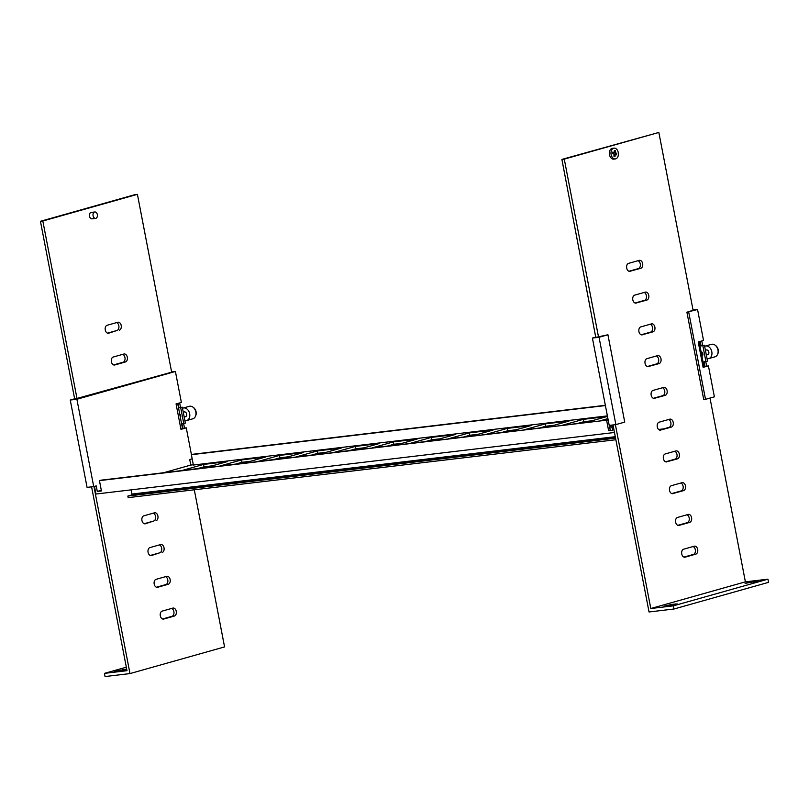 <?xml version="1.0" encoding="UTF-8"?>
<svg xmlns="http://www.w3.org/2000/svg" width="809" height="809" viewBox="0 0 809 809"><rect width="100%" height="100%" fill="white"/><g stroke="black" fill="none" stroke-linecap="round" stroke-linejoin="round"><path stroke-width="1.21" d="M701.059 351.652A2.437 1.78 74.3 0 1 702.829 354.999A2.437 1.78 74.3 0 1 701.949 356.263M702.465 355.1A2.437 1.78 74.3 0 1 701.919 356.122L701.11 351.905A2.437 1.78 74.3 0 1 702.465 355.1M704.659 346.323A6.492 4.753 74.3 0 1 705.306 346.07A6.492 4.753 74.3 0 1 708.33 346.505A6.492 4.753 74.3 0 1 711.799 354.949A6.492 4.753 74.3 0 1 708.826 358.559A6.492 4.753 74.3 0 1 707.026 358.599M705.418 350.257L706.399 349.973A2.437 1.78 74.3 0 1 707.541 350.135A2.437 1.78 74.3 0 1 708.836 353.3A2.437 1.78 74.3 0 1 707.723 354.655L706.338 355.05M705.306 346.07L711.465 344.331A6.492 4.753 74.3 0 1 716.511 346.596A6.492 4.753 74.3 0 1 717.957 353.209A6.492 4.753 74.3 0 1 714.984 356.82L708.826 358.559M715.641 345.615L715.712 345.595A5.673 4.156 74.3 0 1 717.755 353.958M700.21 341.398L701.069 345.888L702.849 345.676L705.913 361.552L704.133 361.765L705.043 366.528L703.051 367.094M693.091 310.282L686.912 312.203L697.56 309.493L693.05 310.029M688.692 312.001L705.509 399.333L703.729 399.545L686.912 312.203M607.923 334.764L624.74 422.106L615.861 424.614L609.217 425.403L592.4 338.061L599.044 337.272L607.923 334.764L595.778 337.404L561.891 159.403L658.85 132.454L693.131 310.454M592.4 338.061L596.091 337.019M613.02 424.947L649.04 611.978L673.958 609.015L768.55 582.349L767.943 579.173L745.392 581.853L709.999 398.068M668.618 419.507A4.055 2.74 -96.8 0 1 670.954 423.542A4.055 2.74 -96.8 0 1 668.962 427.395L659.517 430.054M686.962 514.787A4.055 2.74 -96.8 0 1 689.298 518.822A4.055 2.74 -96.8 0 1 687.306 522.665L677.861 525.334M693.08 546.54A4.055 2.74 -96.8 0 1 695.416 550.585A4.055 2.74 -96.8 0 1 693.424 554.428L683.979 557.088M680.854 483.024A4.055 2.74 -96.8 0 1 683.19 487.058A4.055 2.74 -96.8 0 1 681.188 490.911L671.753 493.571M674.736 451.26A4.055 2.74 -96.8 0 1 677.072 455.305A4.055 2.74 -96.8 0 1 675.08 459.148L665.635 461.808M701.11 351.905L699.148 341.701M703.982 366.831L701.919 356.122M672.067 604.363L677.214 603.918L664.098 606.184L672.067 604.363L672.239 605.263M753.048 581.529L758.205 581.084L745.089 583.35L753.048 581.529L753.23 582.44M767.943 579.173L673.351 605.84L650.8 608.52L745.392 581.853M673.351 605.84L673.958 609.015M636.238 303.072A4.055 2.74 -96.8 0 1 635.955 303.122A4.055 2.74 -96.8 0 1 632.78 299.633A4.055 2.74 -96.8 0 1 634.711 295.123L645.339 292.13A4.055 2.74 -96.8 0 1 645.622 292.069A4.055 2.74 -96.8 0 1 648.798 295.568A4.055 2.74 -96.8 0 1 646.866 300.068L635.662 303.132M630.13 271.308A4.055 2.74 -96.8 0 1 629.837 271.369A4.055 2.74 -96.8 0 1 626.672 267.87A4.055 2.74 -96.8 0 1 628.593 263.37L639.221 260.367A4.055 2.74 -96.8 0 1 639.514 260.316A4.055 2.74 -96.8 0 1 642.68 263.805A4.055 2.74 -96.8 0 1 640.748 268.315L629.544 271.379M614.051 148.138L612.443 148.33A5.43 3.671 83.2 0 0 609.399 152.628A5.43 3.671 83.2 0 0 613.728 159.12L615.325 158.938A5.43 3.671 83.2 0 0 618.369 154.64A5.43 3.671 83.2 0 0 614.051 148.138A5.43 3.671 83.2 0 0 611.007 152.436A5.43 3.671 83.2 0 0 615.325 158.938M689.683 522.392L679.054 525.385A4.055 2.74 -96.8 0 1 678.771 525.446A4.055 2.74 -96.8 0 1 675.596 521.947A4.055 2.74 -96.8 0 1 677.527 517.447L688.156 514.443A4.055 2.74 -96.8 0 1 688.439 514.393A4.055 2.74 -96.8 0 1 691.614 517.881A4.055 2.74 -96.8 0 1 689.683 522.392L687.306 522.665M695.801 554.145L685.172 557.148A4.055 2.74 -96.8 0 1 684.879 557.199A4.055 2.74 -96.8 0 1 681.714 553.71A4.055 2.74 -96.8 0 1 683.635 549.2L694.264 546.206A4.055 2.74 -96.8 0 1 694.557 546.146A4.055 2.74 -96.8 0 1 697.722 549.645A4.055 2.74 -96.8 0 1 695.801 554.145L693.424 554.428M672.936 493.621A4.055 2.74 -96.8 0 1 672.653 493.682A4.055 2.74 -96.8 0 1 669.478 490.193A4.055 2.74 -96.8 0 1 671.409 485.683L682.038 482.69A4.055 2.74 -96.8 0 1 682.321 482.629A4.055 2.74 -96.8 0 1 685.496 486.118A4.055 2.74 -96.8 0 1 683.565 490.628L672.36 493.692M666.818 461.868A4.055 2.74 -96.8 0 1 666.535 461.919A4.055 2.74 -96.8 0 1 663.36 458.43A4.055 2.74 -96.8 0 1 665.291 453.92L675.919 450.926A4.055 2.74 -96.8 0 1 676.203 450.876A4.055 2.74 -96.8 0 1 679.378 454.365A4.055 2.74 -96.8 0 1 677.446 458.865L666.242 461.929M660.7 430.105A4.055 2.74 -96.8 0 1 660.417 430.166A4.055 2.74 -96.8 0 1 657.242 426.677A4.055 2.74 -96.8 0 1 659.173 422.167L669.801 419.173A4.055 2.74 -96.8 0 1 670.095 419.113A4.055 2.74 -96.8 0 1 673.26 422.601A4.055 2.74 -96.8 0 1 671.328 427.112L660.124 430.176M654.592 398.341A4.055 2.74 -96.8 0 1 654.299 398.402A4.055 2.74 -96.8 0 1 651.134 394.913A4.055 2.74 -96.8 0 1 653.055 390.403L663.683 387.41A4.055 2.74 -96.8 0 1 663.977 387.349A4.055 2.74 -96.8 0 1 667.142 390.838A4.055 2.74 -96.8 0 1 665.22 395.348L654.006 398.412M648.474 366.588A4.055 2.74 -96.8 0 1 648.191 366.639A4.055 2.74 -96.8 0 1 645.016 363.15A4.055 2.74 -96.8 0 1 646.947 358.65L657.575 355.647A4.055 2.74 -96.8 0 1 657.859 355.596A4.055 2.74 -96.8 0 1 661.034 359.085A4.055 2.74 -96.8 0 1 659.102 363.585L647.898 366.659M642.356 334.825A4.055 2.74 -96.8 0 1 642.073 334.886A4.055 2.74 -96.8 0 1 638.898 331.397A4.055 2.74 -96.8 0 1 640.829 326.887L651.457 323.893A4.055 2.74 -96.8 0 1 651.741 323.833A4.055 2.74 -96.8 0 1 654.916 327.321A4.055 2.74 -96.8 0 1 652.984 331.832L641.78 334.896M598.529 337.07L564.267 159.12L658.85 132.454M650.8 608.52L615.396 424.664M638.038 260.7A4.055 2.74 -96.8 0 1 640.374 264.745A4.055 2.74 -96.8 0 1 638.382 268.588L628.937 271.258M644.156 292.464A4.055 2.74 -96.8 0 1 646.492 296.509A4.055 2.74 -96.8 0 1 644.5 300.351L635.055 303.011M561.891 159.403L564.267 159.12M614.203 152.517L612.777 152.092L612.656 153.67L614.082 154.094L613.92 156.157L615.022 156.481L615.184 154.428L616.61 154.853L616.731 153.275L615.305 152.85L615.467 150.787L614.365 150.464L614.203 152.517L612.737 152.577M614.324 150.919L615.467 150.787M615.457 154.509L615.548 153.417L614.152 152.527M614.122 152.982L615.305 152.85M615.548 153.417L616.731 153.275M614.041 154.559L615.184 154.428M662.5 387.744A4.055 2.74 -96.8 0 1 664.836 391.778A4.055 2.74 -96.8 0 1 662.844 395.631L653.399 398.291M647.281 366.538L656.726 363.868A4.055 2.74 -96.8 0 0 658.718 360.025A4.055 2.74 -96.8 0 0 656.382 355.98M641.173 334.774L650.608 332.115A4.055 2.74 -96.8 0 0 652.61 328.262A4.055 2.74 -96.8 0 0 650.274 324.227M615.861 424.614L599.044 337.272M705.509 399.333L714.387 396.835L708.421 365.87L703.112 367.367L698.218 341.954L703.527 340.458L697.56 309.493M701.069 345.888L702.667 345.433L701.797 340.943M708.421 365.87L705.043 366.528M705.772 361.572L706.641 366.083M705.913 361.552L707.501 361.107L704.447 345.221L702.667 345.433M702.849 345.676L704.447 345.221M611.796 425.089L612.787 430.257L608.631 430.742L610.229 430.297L609.278 425.392M193.321 464.771L190.803 465.074L189.731 459.512L192.168 458.824M607.387 415.887L193.361 465.033L191.379 454.709L192.967 454.253L605.354 405.309M592.087 420.751L583.734 421.742L577.404 423.522M554.114 425.251L545.762 426.242L539.431 428.032M516.132 429.761L507.789 430.752L501.459 432.542M478.159 434.271L469.807 435.262L463.476 437.042M387.531 446.062L393.862 444.272L402.215 443.281M425.504 441.552L431.834 439.772L440.187 438.781M349.559 450.562L355.889 448.783L364.232 447.792M311.586 455.073L317.917 453.293L326.26 452.302M273.604 459.583L279.934 457.793L288.287 456.802M235.631 464.093L241.962 462.303L250.315 461.312M197.659 468.593L203.989 466.813L212.342 465.822M94.481 486.371L95.958 494.036L614.476 432.491M410.123 443.383L431.379 437.386L455.113 434.564L433.857 440.561L410.123 443.383M355.424 446.396L379.158 443.585L357.902 449.571L334.168 452.393L355.424 446.396L355.889 448.783M317.452 450.906L341.186 448.095L319.929 454.082L296.195 456.903L317.452 450.906L317.917 453.293M279.479 455.416L303.213 452.595L281.957 458.592L258.223 461.403L279.479 455.416L279.934 457.793M265.241 457.105L243.984 463.102L220.25 465.913L241.507 459.927L265.241 457.105M227.268 461.615L206.012 467.602L182.278 470.423L203.534 464.427L227.268 461.615M611.968 426.009L609.46 426.313M609.814 428.143L612.251 427.455M607.913 418.607L599.995 420.842L608.156 419.871M562.022 425.352L585.756 422.531L607.013 416.534L583.279 419.355L562.022 425.352M547.784 427.041L569.03 421.044L545.296 423.865L524.05 429.852L547.784 427.041M507.324 428.376L486.067 434.362L509.801 431.551L531.058 425.554L507.324 428.376L507.789 430.752M469.351 432.876L448.095 438.872L471.829 436.051L493.086 430.064L469.351 432.876L469.807 435.262M395.884 445.071L372.15 447.883L393.407 441.896L417.141 439.075L395.884 445.071M99.446 480.627L608.176 419.992L101.044 480.172L99.446 480.627L101.438 490.952L97.282 491.437L101.307 490.305M163.549 472.759L190.803 465.074M431.379 437.386L431.834 439.772M241.507 459.927L241.962 462.303M203.534 464.427L203.989 466.813M583.279 419.355L583.734 421.742M545.296 423.865L545.762 426.242M393.407 441.896L393.862 444.272M606.649 420.427L608.631 430.742M97.282 491.437L96.21 485.885L93.713 486.583L76.895 399.252L175.411 371.473L171.609 371.928M74.63 398.797L70.252 400.04L87.069 487.372L93.713 486.583M74.681 399.08L171.66 372.18M180.903 429.063L182.895 428.507L181.974 423.744L185.352 423.077L182.298 407.2L180.518 407.412L179.649 402.922M178.061 403.378L178.92 407.857L180.7 407.655L183.754 423.532M179.719 414.036A2.437 1.78 74.3 0 1 180.68 416.979A2.437 1.78 74.3 0 1 180.417 417.656M191.44 454.688L186.272 427.85L184.492 428.052L183.623 423.552M175.411 371.473L181.378 402.437L176.059 403.934L180.953 429.346L186.272 427.85M70.252 400.04L76.895 399.252M182.895 428.507L184.492 428.052M191.379 454.709L605.395 405.562M178.92 407.857L180.518 407.412M180.7 407.655L182.298 407.2M615.568 438.154L127.862 496.048L128.166 497.636L615.871 439.742M127.862 496.048L131.584 494.997A0.809 0.546 83.2 0 0 131.958 494.056L131.149 489.86M663.764 428.861L658.597 429.468M93.955 486.522L129.976 673.584L105.059 676.546L104.442 673.371L126.993 670.691L91.589 486.836M194.302 489.779L224.568 646.917L129.976 673.584M166.715 576.342L156.086 579.335A4.055 2.74 83.2 0 0 154.155 583.845A4.055 2.74 83.2 0 0 157.33 587.334A4.055 2.74 83.2 0 0 157.613 587.273L168.242 584.28A4.055 2.74 83.2 0 0 170.173 579.77A4.055 2.74 83.2 0 0 166.998 576.281A4.055 2.74 83.2 0 0 166.715 576.342M172.833 608.095L162.204 611.098A4.055 2.74 83.2 0 0 160.273 615.598A4.055 2.74 83.2 0 0 163.438 619.097A4.055 2.74 83.2 0 0 163.731 619.037L174.36 616.043A4.055 2.74 83.2 0 0 176.291 611.533A4.055 2.74 83.2 0 0 173.116 608.044A4.055 2.74 83.2 0 0 172.833 608.095M162.124 552.517A4.055 2.74 83.2 0 0 164.055 548.017A4.055 2.74 83.2 0 0 160.88 544.528A4.055 2.74 83.2 0 0 160.597 544.578L149.968 547.582A4.055 2.74 83.2 0 0 148.037 552.082A4.055 2.74 83.2 0 0 151.212 555.571A4.055 2.74 83.2 0 0 151.495 555.52L159.757 552.8A4.055 2.74 83.2 0 0 161.749 548.957A4.055 2.74 83.2 0 0 159.413 544.912M156.006 520.763A4.055 2.74 83.2 0 0 157.937 516.253A4.055 2.74 83.2 0 0 154.772 512.764A4.055 2.74 83.2 0 0 154.479 512.825L143.85 515.818A4.055 2.74 83.2 0 0 141.919 520.329A4.055 2.74 83.2 0 0 145.094 523.817A4.055 2.74 83.2 0 0 145.377 523.757L153.639 521.047A4.055 2.74 83.2 0 0 155.631 517.194A4.055 2.74 83.2 0 0 153.295 513.159M126.76 669.478L114.18 671.46L126.689 669.124M126.315 667.203L104.442 673.371M113.614 364.91L123.059 362.24A4.055 2.74 83.2 0 0 125.051 358.397A4.055 2.74 83.2 0 0 122.715 354.362M107.496 333.146L116.941 330.487A4.055 2.74 83.2 0 0 118.933 326.634A4.055 2.74 83.2 0 0 116.597 322.599M156.43 587.223L165.865 584.563A4.055 2.74 83.2 0 0 167.868 580.71A4.055 2.74 83.2 0 0 165.521 576.675M162.538 618.986L171.983 616.316A4.055 2.74 83.2 0 0 173.975 612.474A4.055 2.74 83.2 0 0 171.639 608.439M150.312 555.459L159.757 552.8M144.194 523.706L153.639 521.047M171.67 372.241L137.409 194.342L135.042 194.625L40.45 221.292L74.721 399.242M123.898 354.018L113.27 357.022A4.055 2.74 83.2 0 0 111.349 361.522A4.055 2.74 83.2 0 0 114.514 365.021A4.055 2.74 83.2 0 0 114.807 364.96L125.425 361.967A4.055 2.74 83.2 0 0 127.357 357.457A4.055 2.74 83.2 0 0 124.192 353.968A4.055 2.74 83.2 0 0 123.898 354.018M137.409 194.342L42.826 221.009L77.077 398.908M119.317 330.203A4.055 2.74 83.2 0 0 121.239 325.693A4.055 2.74 83.2 0 0 118.074 322.204A4.055 2.74 83.2 0 0 117.78 322.265L107.162 325.258A4.055 2.74 83.2 0 0 105.231 329.769A4.055 2.74 83.2 0 0 108.396 333.257A4.055 2.74 83.2 0 0 108.689 333.197L116.941 330.487M92.256 218.794A3.246 2.194 -96.8 0 1 92.034 218.845A3.246 2.194 -96.8 0 1 89.496 216.054A3.246 2.194 -96.8 0 1 91.033 212.443A3.246 2.194 -96.8 0 1 91.265 212.403A3.246 2.194 -96.8 0 1 91.498 212.393M180.306 417.08A2.437 1.78 74.3 0 1 180.306 417.1L179.851 414.724A2.437 1.78 74.3 0 1 180.306 417.08L182.521 428.608M177.687 403.479L179.851 414.724M42.826 221.009L40.45 221.292M95.816 218.369A3.246 2.194 -96.8 0 1 95.593 218.42A3.246 2.194 -96.8 0 1 93.055 215.629A3.246 2.194 -96.8 0 1 94.592 212.019A3.246 2.194 -96.8 0 1 94.825 211.978A3.246 2.194 -96.8 0 1 97.363 214.769A3.246 2.194 -96.8 0 1 95.816 218.369M183.259 412.226L184.25 411.953A2.437 1.78 74.3 0 1 185.392 412.115A2.437 1.78 74.3 0 1 186.687 415.28A2.437 1.78 74.3 0 1 185.574 416.635L184.189 417.029M182.51 408.302A6.492 4.753 74.3 0 1 183.147 408.049A6.492 4.753 74.3 0 1 186.181 408.484A6.492 4.753 74.3 0 1 189.65 416.928A6.492 4.753 74.3 0 1 186.677 420.538A6.492 4.753 74.3 0 1 184.867 420.579M183.147 408.049L189.316 406.31A6.492 4.753 74.3 0 1 194.352 408.575A6.492 4.753 74.3 0 1 195.808 415.189A6.492 4.753 74.3 0 1 192.835 418.799L186.677 420.538M193.493 407.594L193.563 407.574A5.673 4.156 74.3 0 1 195.596 415.937M675.626 603.939L675.737 604.495M640.748 268.315L638.382 268.588M646.866 300.068L644.5 300.351M679.054 525.385L678.478 525.456M685.172 557.148L684.586 557.209M683.565 490.628L681.188 490.911M677.446 458.865L675.08 459.148M671.328 427.112L668.962 427.395M665.22 395.348L662.844 395.631M659.102 363.585L656.726 363.868M652.984 331.832L650.608 332.115M756.607 581.115L756.718 581.661M131.584 494.997L615.457 437.568M131.958 494.056L615.285 436.688M108.113 333.268L108.689 333.197M114.221 365.031L114.807 364.96M123.059 362.24L125.425 361.967M165.865 584.563L168.242 584.28M157.037 587.344L157.613 587.273M163.155 619.107L163.731 619.037M171.983 616.316L174.36 616.043M150.919 555.581L151.495 555.52M144.801 523.827L145.377 523.757M125.708 669.215L125.81 669.761M122.149 669.64L122.321 670.54M95.593 218.42L92.034 218.845M94.825 211.978L91.265 212.403"/></g></svg>
